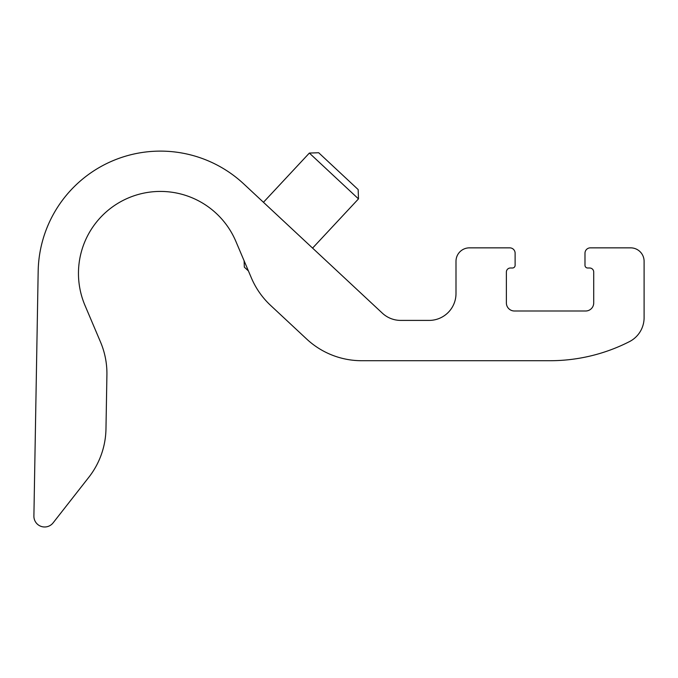 <?xml version="1.0" encoding="UTF-8"?>
<svg xmlns="http://www.w3.org/2000/svg" width="678" height="678" viewBox="0 0 678 678"><rect width="100%" height="100%" fill="white"/><g stroke="black" fill="none" stroke-linecap="round" stroke-linejoin="round"><path stroke-width="1.02" d="M235.859 241.36L244.105 260.793L244.326 267.124L248.411 270.937L251.402 277.963A80.614 80.614 0 0 0 270.624 305.422L306.693 339.059A80.614 80.614 0 0 0 361.671 360.713L550.053 360.713A174.661 174.661 0 0 0 629.447 341.627A26.874 26.874 0 0 0 644.1 317.694L644.1 261.293A13.433 13.433 0 0 0 630.667 247.851L590.36 247.851A5.373 5.373 0 0 0 584.987 253.225L584.987 265.318A2.687 2.687 0 0 0 587.673 268.005L589.682 268.005A4.034 4.034 0 0 1 593.716 272.039L593.716 302.939A8.06 8.06 0 0 1 585.656 310.999L514.449 310.999A8.06 8.06 0 0 1 506.381 302.939L506.381 272.039A4.034 4.034 0 0 1 510.415 268.005L512.432 268.005A2.687 2.687 0 0 0 515.119 265.318L515.119 253.225A5.373 5.373 0 0 0 509.746 247.851L469.439 247.851A13.433 13.433 0 0 0 455.997 261.293L455.997 293.532A26.874 26.874 0 0 1 429.132 320.406L400.706 320.406A26.874 26.874 0 0 1 382.375 313.185L243.8 183.967A122.26 122.26 0 0 0 38.171 271.251L33.9 516.043A10.746 10.746 0 0 0 53.113 522.857L88.835 477.253A80.614 80.614 0 0 0 105.971 428.954L106.912 374.917A80.614 80.614 0 0 0 100.513 342.017L84.979 305.405A81.953 81.953 0 0 1 128.396 197.942A81.953 81.953 0 0 1 235.859 241.36L251.402 277.963M309.354 153.067L358.484 198.883L358.162 189.569L318.668 152.736L309.354 153.067L263.454 202.29M358.484 198.883L312.583 248.106"/></g></svg>
